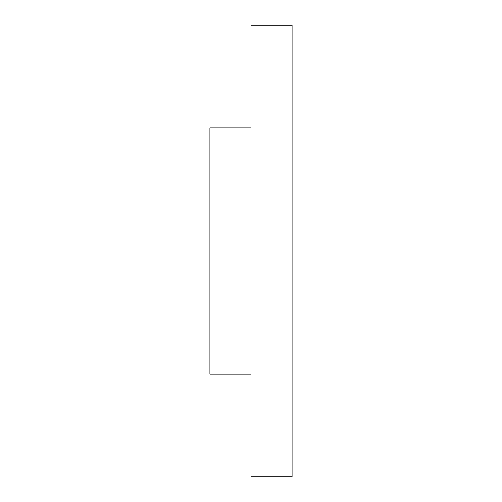 <?xml version="1.0" encoding="UTF-8"?>
<svg xmlns="http://www.w3.org/2000/svg" width="502" height="502" viewBox="0 0 502 502"><rect width="100%" height="100%" fill="white"/><g stroke="black" fill="none" stroke-linecap="round" stroke-linejoin="round"><path stroke-width="0.75" d="M251 127.784L209.93 127.784L209.93 374.216L251 374.216M292.07 25.1L292.07 476.9L251 476.9L251 25.1L292.07 25.1"/></g></svg>
